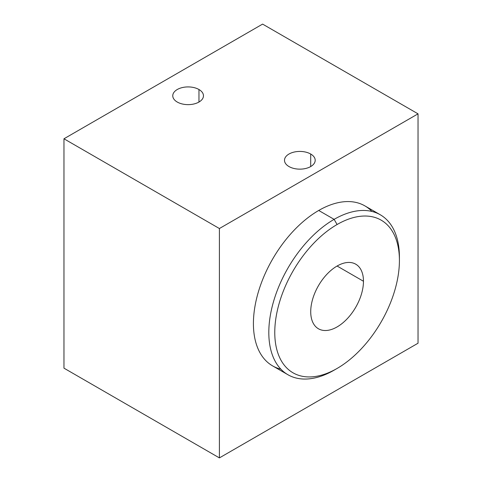 <?xml version="1.0" encoding="UTF-8"?>
<svg xmlns="http://www.w3.org/2000/svg" width="482" height="482" viewBox="0 0 482 482"><rect width="100%" height="100%" fill="white"/><g stroke="black" fill="none" stroke-linecap="round" stroke-linejoin="round"><path stroke-width="0.72" d="M63.961 138.786L63.961 368.158L219.4 457.9L219.4 228.528L63.961 138.786L63.961 368.158L219.4 457.9L418.039 343.214L219.4 457.9L219.4 228.528L418.039 113.842L262.6 24.1L63.961 138.786L219.4 228.528L418.039 113.842L418.039 343.214L418.039 113.842L262.6 24.1L63.961 138.786M198.964 89.513A15.346 8.857 180 0 1 198.964 102.045A15.346 8.857 180 0 1 177.262 102.045A15.346 8.857 180 0 1 177.262 89.513A15.346 8.857 180 0 1 198.964 89.513L198.964 102.045L198.964 89.513A15.346 8.857 0 0 0 182.238 87.591A15.346 8.857 0 0 0 172.767 95.779A15.346 8.857 0 0 0 177.262 102.045A15.346 8.857 0 0 0 193.981 103.961A15.346 8.857 0 0 0 203.458 95.779A15.346 8.857 0 0 0 198.964 89.513M310.697 154.023A15.346 8.857 180 0 1 310.697 166.555A15.346 8.857 180 0 1 288.995 166.555A15.346 8.857 180 0 1 288.995 154.023A15.346 8.857 180 0 1 310.697 154.023L310.697 166.555L310.697 154.023A15.346 8.857 0 0 0 293.978 152.101A15.346 8.857 0 0 0 284.5 160.289A15.346 8.857 0 0 0 288.995 166.555A15.346 8.857 0 0 0 305.721 168.471A15.346 8.857 0 0 0 315.192 160.289A15.346 8.857 0 0 0 310.697 154.023M280.886 369.176A92.351 53.321 -60 0 1 256.508 298.858A92.351 53.321 -60 0 1 318.716 210.465A92.351 53.321 -60 0 1 371.947 211.453M287.935 374.737L272.541 365.85A92.351 53.321 -60 0 1 258.388 291.845A92.351 53.321 -60 0 1 318.716 210.465A92.351 53.321 -60 0 1 364.898 205.892L380.292 214.779A92.351 53.321 120 0 0 334.116 219.352L318.716 210.465L334.116 219.352A92.351 53.321 120 0 0 273.782 300.738A92.351 53.321 120 0 0 287.935 374.737A92.351 53.321 120 0 0 334.116 370.164A92.351 53.321 -60 0 1 268.811 332.459A92.351 53.321 -60 0 1 334.116 219.352L337.093 224.516A88.14 50.887 120 0 0 274.77 332.459A88.14 50.887 120 0 0 337.093 368.447L334.116 370.164L337.093 368.447A88.14 50.887 120 0 0 399.415 260.497A88.14 50.887 120 0 0 337.093 224.516A88.14 50.887 120 0 0 274.77 332.459A88.14 50.887 120 0 0 337.093 368.447L337.093 368.447A88.14 50.887 120 0 0 399.415 260.497A88.14 50.887 120 0 0 337.093 224.516L334.116 219.352A92.351 53.321 -60 0 1 399.415 257.057L399.415 260.497M399.397 258.804A92.351 53.321 120 0 0 380.292 214.779M310.721 311.703A37.295 21.533 -60 0 1 337.093 266.028A37.295 21.533 -60 0 1 363.464 281.253A37.295 21.533 -60 0 1 337.093 326.929A37.295 21.533 -60 0 1 310.721 311.703A37.295 21.533 120 0 0 318.445 328.778A37.295 21.533 120 0 0 347.185 318.783A37.295 21.533 120 0 0 363.464 281.253A37.295 21.533 120 0 0 355.74 264.184A37.295 21.533 120 0 0 327.001 274.174A37.295 21.533 120 0 0 310.721 311.703M337.093 266.028L363.464 281.253L337.093 266.028"/></g></svg>
